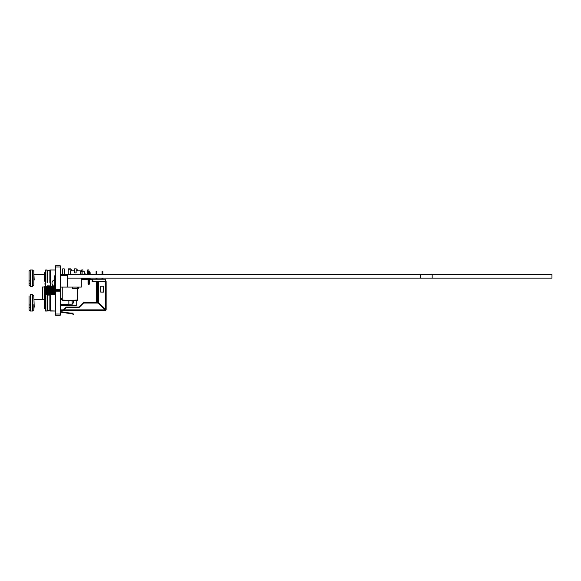 <?xml version="1.0" encoding="UTF-8"?>
<svg xmlns="http://www.w3.org/2000/svg" width="581" height="581" viewBox="0 0 581 581"><rect width="100%" height="100%" fill="white"/><g stroke="black" fill="none" stroke-linecap="round" stroke-linejoin="round"><path stroke-width="0.87" d="M67.302 274.566L420.404 274.566L420.404 278.139L67.302 278.139L67.302 274.566L60.845 274.566L60.845 275.314M67.302 278.139L67.185 287.087L81.311 287.087L81.311 278.139M420.404 278.139L551.95 278.139L551.95 274.566L432.177 274.566L432.177 278.139M420.404 274.566L432.177 274.566M55.594 275.67L54.825 275.67L54.825 286.731L55.536 286.731M80.389 270.797L76.133 270.797L80.389 270.797L80.723 274.566L80.389 270.797M74.717 270.797L70.461 270.797L74.717 270.797L74.717 272.917L76.133 272.917L76.133 270.797L76.133 272.917L74.717 272.917M72.48 288.314L73.133 288.684L78.37 288.314L78.37 287.087L78.37 288.314L72.48 288.314L72.48 287.087M60.242 287.087L60.242 300.856L60.242 287.087L67.185 287.087L67.185 275.314L60.242 275.314L60.242 271.436L60.242 275.314M60.242 302.861L60.242 296.15L60.242 302.861M60.242 315.214L55.536 315.214L60.242 315.214L60.242 291.793L55.536 291.793L55.536 289.44L60.242 289.44L60.242 291.793L55.536 291.793L55.536 290.616L60.242 290.616L55.536 290.616L55.536 289.44L60.242 289.44L60.242 315.214L55.536 315.214L55.536 291.793L55.536 314.038L60.242 314.038L60.242 315.214L60.242 314.038L55.536 314.038L55.536 315.214L60.242 315.214M60.242 265.786L55.536 265.786L60.242 265.786L60.242 266.962L60.242 265.786L55.536 265.786L60.242 265.786L60.242 289.44L60.242 265.786M55.536 266.962L55.536 289.44L55.536 265.786L55.536 266.962L60.242 266.962L55.536 266.962M34.192 279.998L33.829 274.247L33.829 280.187L33.829 272.271L33.829 281.814L33.829 272.271L34.192 279.998M30.248 281.226L30.248 283.543L29.05 282.903L29.05 279.628L29.05 282.903L30.248 283.543L30.248 281.226L29.05 280.587L29.05 272.322L29.05 280.587L29.05 272.322L29.05 280.587L30.248 281.226L30.248 269.962L29.05 271.225L29.05 280.776L29.05 271.225L30.248 269.962L30.248 281.226M29.05 276.44L29.05 277.442L29.05 276.44M29.05 278.967L29.05 277.754L29.05 278.967M33.829 282.032L33.829 285.126L32.63 286.324L32.63 269.962L33.829 271.254L33.829 274.464L33.829 271.254L32.63 269.962L30.248 269.962L32.63 269.962L32.63 286.324L30.248 286.324L30.248 283.543L30.248 286.324L29.05 285.06L29.05 282.751L29.05 285.06L30.248 286.324L32.63 286.324L33.829 285.126L33.829 282.032M44.563 281.204L44.563 272.329L44.563 281.204M45.115 282.228L45.115 270.368L45.521 269.962L45.521 282.446L45.521 269.962L47.097 269.962L45.115 270.368L45.115 282.228M47.097 282.446L47.097 269.962L47.097 282.446M47.504 282.228L47.504 270.368L47.097 269.962L47.504 270.368L47.504 282.228M49.872 282.228L49.872 270.368L47.504 270.368L50.278 269.962L50.278 282.446L50.278 269.962L55.122 269.962L50.278 269.962L49.872 270.368L49.872 282.228M55.122 275.67L55.122 269.962L55.122 275.67M50.278 286.077L50.278 282.446L50.278 286.077M45.521 285.845L45.521 282.446L45.521 285.845M34.192 306.39L33.829 295.874L32.63 294.676L30.248 294.676L30.248 305.265L29.05 304.72L29.05 296.84L29.05 307.153L30.248 307.705L30.248 306.536L30.248 307.705L29.05 307.153L29.05 304.72L30.248 305.265L30.248 306.536L30.248 294.676L32.63 294.676L33.829 295.874L34.192 306.39L33.829 306.753L33.829 304.611L33.829 309.847L32.63 311.038L32.63 294.676L32.63 311.038L30.248 311.038L30.248 307.705L30.248 311.038L29.05 309.775L29.05 306.993L29.05 309.775L30.248 311.038L32.63 311.038L33.829 309.847L34.192 306.39M29.05 303.79L29.05 302.084L29.05 303.79M44.563 308.671L44.563 297.044L44.563 308.671L45.115 308.671L44.563 308.671M45.115 310.632L45.115 295.09L45.521 294.676L45.521 306.536L45.521 294.676L47.097 294.676L45.115 295.09L45.115 310.632L45.521 311.038L45.521 306.536L45.521 311.038L47.097 311.038L47.097 294.676L47.097 311.038L45.115 310.632M47.504 310.632L47.504 295.09L47.097 294.676L47.504 295.09L47.504 310.632L47.097 311.038L49.872 310.632L49.872 295.09L50.278 294.676L50.278 306.536L50.278 294.676L55.122 294.676L47.504 295.09L49.872 295.09L49.872 310.632L50.278 311.038L50.278 306.536L50.278 311.038L55.122 311.038L55.122 294.676L55.122 311.038L47.504 310.632M55.536 290.616L60.242 290.616L55.536 290.616M90.135 279.141L90.135 278.139L90.135 279.141L92.844 279.141L92.844 281.495L92.844 279.141L105.677 279.141L105.677 281.495L105.677 279.141M96.083 274.566L96.083 271.494L96.904 271.494L96.904 274.566M72.16 313.464L71.993 312.919L72.494 313.13L73.656 314.292L73.329 314.626L73.656 314.292L73.329 314.626L73.656 314.292L73.329 314.626L71.993 313.391L73.329 314.626M72.494 313.13L68.863 312.919L68.863 313.391L60.242 312.048L68.863 313.391L60.242 312.048L68.863 313.391L71.993 313.341M106.141 309.23L106.141 281.495L106.141 309.455L106.141 281.495L98.61 281.495L98.61 302.73L105.677 309.455L106.141 309.455L106.141 281.495M90.135 274.566L90.135 272.903A1.409 1.409 -90 0 0 88.842 271.494M85.146 278.139L85.146 278.669L87.31 278.669L87.31 278.139L87.31 279.374L81.543 279.374L81.543 278.669L85.661 278.669L85.661 279.374L87.31 279.141M87.31 272.903L87.31 274.566L87.31 272.903A1.409 1.409 90 0 1 88.726 271.494A1.409 1.409 90 0 1 90.135 272.903M77.709 269.86L77.709 270.797L77.709 269.86L76.757 269.86M77.709 270.579L76.757 270.579M81.732 271.726L81.732 269.904L82.909 269.904L82.909 271.726M87.709 271.915L87.709 269.904L88.893 269.904L88.893 271.501M77.658 289.215L77.658 290.689L77.658 289.215M77.658 292.337L77.658 292.926L77.658 292.337M74.637 270.252L74.215 270.797M77.658 293.456L77.658 291.219L77.658 293.456M77.658 287.087L77.658 293.558A1.177 1.177 90 0 1 77.193 294.502M44.846 297.044L44.752 293.209C44.614 286.295 44.476 284.944 44.338 289.149C44.555 285.184 44.773 286.542 44.991 293.209L45.115 296.099M42.348 299.331L42.348 286.97L44.112 286.97L44.112 299.331M44.112 286.97L44.919 286.745L45.398 294.799M47.054 294.676L46.582 286.745L46.712 294.676M48.731 295.09L48.238 286.745L48.76 285.845L49.247 295.09M50.38 294.676L49.901 286.745L50.424 285.845L50.896 294.676M52.036 294.676L51.564 286.745L51.694 294.676M51.389 288.074L51.208 291.655M53.699 294.676L53.227 286.745L53.358 294.676M53.053 288.074L52.806 293.209M53.888 294.676L53.851 293.209C53.677 284.036 53.503 284.036 53.329 293.209M54.353 294.676L54.353 286.876L53.59 286.113L53.205 286.76M51.542 286.76L52.087 285.845L52.551 294.676M53.278 294.676L53.314 293.688M46.56 286.76L47.105 285.845L47.584 295.09M45.245 287.827C45.449 284.291 45.652 286.084 45.855 293.209L45.906 294.676M45.245 287.791L45.441 285.845L44.897 286.76M46.182 294.676L45.441 285.845M52.827 294.676L52.355 285.845L52.9 286.76M51.164 294.676L50.424 285.845M49.516 295.09L48.76 285.845M47.86 295.09L47.373 285.845L47.918 286.76L48.39 295.09M46.233 286.745L45.732 285.859M49.051 285.859L49.574 286.76L50.046 294.916M51.215 286.745L50.714 285.859M53.321 294.676L53.321 293.935M62.24 299.956L62.24 300.667L77.193 300.667L77.193 299.956L69.713 300.667L62.24 299.956L62.24 287.087M77.193 299.956L77.193 288.684M76.757 270.797L76.757 268.887L76.757 270.797M64.796 274.566L64.796 268.887L64.796 274.566M62.675 274.566L62.675 268.887L63.736 268.887M74.637 270.797L74.637 268.887L75.697 268.887M68.224 274.566L68.224 269.126L71.209 269.126L71.209 270.797M70.976 268.887L68.456 268.887L71.209 269.126M80.955 273.462L80.955 271.726L80.476 271.726M84.427 271.726L85.196 274.079L84.427 271.726L82.132 271.726L82.132 274.566L82.132 274.079L80.955 274.079L80.955 274.566M82.132 278.139L82.132 278.669L82.132 278.139M92.844 302.599L92.844 303.035L92.844 302.599M102.06 274.566L102.06 271.494L102.881 271.494L102.881 274.566M102.881 278.139L102.881 279.141M102.06 278.139L102.06 279.141M96.904 278.139L96.904 279.141M96.083 278.139L96.083 279.141M89.43 279.141L89.43 278.669M85.196 278.669L85.196 278.139L85.196 278.669L87.31 278.669M82.132 274.079L82.132 271.923M82.132 271.726L80.955 271.726M85.146 274.079L85.146 274.566M60.242 310.094L63.772 310.094L60.242 310.094M105.437 281.495L105.437 309.23L106.141 309.455L105.437 310.566L63.772 310.566L64.077 309.862L104.805 309.862L98.305 303.035L83.548 303.035L79.074 307.509L66.43 307.509L63.772 310.363M60.242 310.566L63.772 310.566M68.863 312.919L60.242 311.554L68.863 312.919M60.242 305.555L76.256 305.279A0.472 0.472 -90 0 0 76.721 304.807L76.721 300.667M73.656 302.28L72.494 304.154L71.993 304.168L73.656 302.28L73.003 300.667M71.979 304.168L60.242 304.371L68.863 304.226L68.863 300.667M73.329 300.667L73.656 301.902M73.329 302.287L73.329 301.902M71.993 300.667L72.313 304.168M62.24 299.854L60.242 299.818L62.24 299.847M62.24 298.67L60.242 298.634M100.905 292.069L103.788 292.069L100.731 292.09L100.731 286.201L103.788 286.201L100.731 286.201L100.731 292.09L103.788 292.09L103.788 286.201L100.774 286.23L100.774 292.069L100.905 286.23M105.03 310.094L105.437 310.566L106.141 309.862L105.677 309.455M60.242 309.862L63.467 309.862L66.256 307.073L78.893 307.073L83.366 302.599L98.61 302.599M96.49 302.599L96.49 281.495L98.61 281.495M89.43 272.903A0.704 0.704 -90 0 0 88.726 272.198A0.704 0.704 -90 0 0 88.022 272.903L89.43 272.903L89.43 274.566M89.43 278.139L89.43 283.731A0.704 0.704 -90 0 1 88.726 284.436A0.704 0.704 -90 0 1 88.022 283.731L88.022 278.139M88.022 274.566L88.022 272.903M90.135 278.139L90.135 279.374L92.139 279.374L92.139 281.495L96.49 281.495M84.485 271.923L84.485 274.566M84.485 278.139L84.485 278.669M92.844 279.374L92.139 279.374M63.467 309.862L64.077 309.862M72.16 304.154L72.16 300.667M103.164 292.069L103.164 286.23M97.55 302.599L97.55 281.495M88.022 283.731L88.428 283.731L88.428 278.139M88.428 274.566L88.428 272.903M89.024 278.139L89.024 283.731L89.43 283.731M89.024 272.903L89.024 274.566M88.428 283.731L89.024 283.731M70.461 270.797L70.127 274.566M77.716 288.684L78.37 288.314M44.563 274.61L34.192 274.61L44.563 274.61M45.115 272.329L44.563 272.329L45.115 272.329M55.536 270.368L55.122 269.962L55.536 270.368M50.278 282.381L49.872 282.381L50.278 282.381M45.521 282.381L45.115 282.381L45.521 282.381M53.546 286.324L52.639 286.324L53.546 286.324M51.796 286.324L50.794 286.324L51.796 286.324M49.872 285.91L49.087 285.91L49.872 285.91M48.717 285.91L47.453 285.968L48.717 285.91M46.814 286.324L46.001 286.324L46.814 286.324M45.115 283.956L44.563 283.956L45.115 283.956M29.05 295.874L29.05 304.916L29.05 295.874M44.563 299.331L34.192 299.331L44.563 299.331M55.536 310.632L55.122 311.038L55.536 310.632M55.536 295.09L55.122 294.676L55.536 295.09M45.115 297.044L44.563 297.044L45.115 297.044M54.825 279.781A3.413 3.413 0 0 0 54.825 286.513M44.592 287.791L44.112 287.791M54.353 286.876L55.536 286.876M60.242 299.542L62.24 299.542M84.485 271.726L85.196 274.079"/></g></svg>
